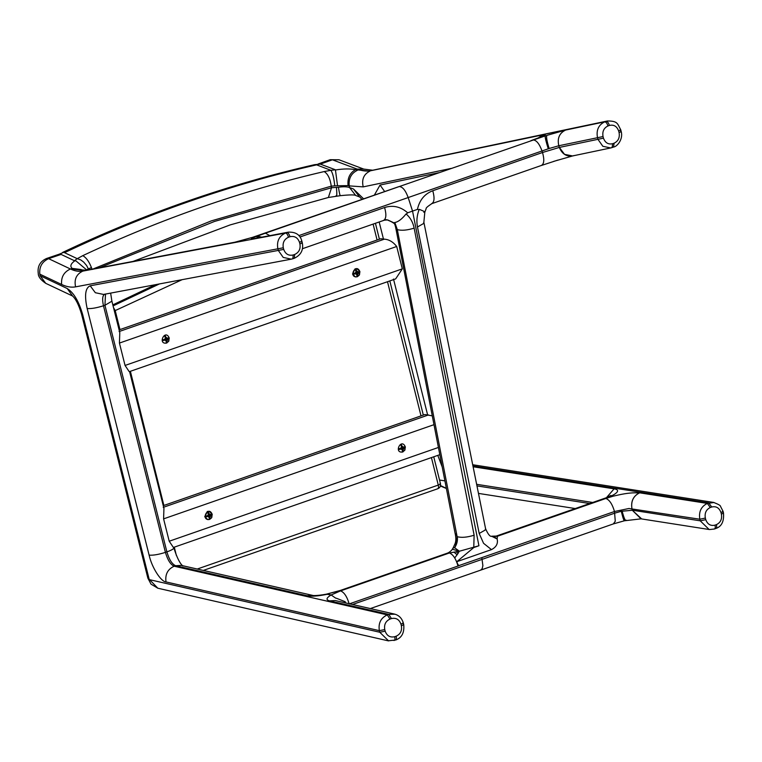 <?xml version="1.0" encoding="UTF-8"?>
<svg xmlns="http://www.w3.org/2000/svg" width="762" height="762" viewBox="0 0 762 762"><rect width="100%" height="100%" fill="white"/><g stroke="black" fill="none" stroke-linecap="round" stroke-linejoin="round"><path stroke-width="1.14" d="M129.511 371.599L395.659 278.882L402.317 268.862L396.697 246.488C393.182 241.954 389.068 239.506 384.362 239.154L380.733 238.744L119.101 329.879L380.714 238.754M432.273 415.852L424.882 414.538L163.258 505.673L424.872 414.538M610.924 495.433L606.181 497.786L496.252 536.077L497.453 536L497.138 538.972C498.205 543.563 496.31 547.106 491.461 549.621L456.857 561.67C457.638 564.785 458.714 565.956 460.086 565.185L614.486 511.512C612.372 504.225 609.505 499.882 605.876 498.462L497.043 536.381L495.491 536.305M606.181 497.786L618.439 494.976C626.821 493.119 633.746 492.452 639.223 492.985L639.67 492.823C633.432 495.881 630.85 501.139 631.927 508.597C630.784 501.358 633.222 496.148 639.223 492.985M340.376 590.426L449.409 552.974L340.566 590.883C344.186 592.293 347.062 596.646 349.177 603.933L458.019 566.023C455.905 558.736 453.028 554.384 449.409 552.974L459.4 551.231L478.927 545.754L473.774 547.554L456.857 561.67M456.105 551.84L458.076 553.374L454.743 557.955M448.475 553.126L447.723 553.022M493.909 536.543L497.138 538.972L491.566 536.21L496.262 536.077M606.457 497.662L614.115 488.833L606.447 497.672M714.013 502.501L707.346 503.415C701.126 506.473 698.621 511.75 699.821 519.227L705.336 518.065C704.498 513.074 706.145 509.549 710.289 507.511L711.708 507.006C716.128 505.987 719.204 507.806 720.957 512.483L721.385 514.083C722.233 519.074 720.576 522.589 716.432 524.637L715.013 525.142C710.594 526.161 707.517 524.332 705.764 519.665L705.336 518.065M626.135 520.141C625.288 521.151 623.964 518.17 622.154 511.188C623.211 518.179 623.973 521.37 624.43 520.741M641.699 518.941L632.327 510.273L621.259 511.292L614.877 513.112L352.53 604.495M481.832 557.727L482.889 565.69L482.184 568.643L480.67 570.138L613.324 523.923L615.267 521.256L614.486 511.512L628.955 508.492L699.821 519.227L700.249 520.827L709.117 529.495L641.013 518.836L632.327 510.273M714.394 529.009L709.527 529.552M723.033 511.264L720.538 506.425C720.652 505.568 718.347 504.234 713.623 502.434L713.623 502.434M722.538 511.102C723.5 511.245 722.967 511.712 720.957 512.483M722.967 512.702C723.929 512.845 723.395 513.312 721.385 514.083M631.927 508.597L632.308 510.197L700.249 520.827L705.764 519.665M624.364 520.789L640.975 518.855M624.459 520.484C624.116 521.465 623.049 518.398 621.259 511.292M449.409 552.974L447.77 553.002C450.037 552.079 452.561 549.326 452.304 549.221L459.4 551.231L454.638 547.764L453.104 547.954L452.295 549.24M454.076 552.193L457.162 554.841M423.863 222.199L423.405 223.618L417.471 226.981L479.193 533.457L485.118 530.095L485.575 528.676M479.193 533.457L483.556 543.296L491.461 549.612M473.764 547.554L474.126 535.219C467.173 537.362 461.572 537.858 457.305 536.715C457.829 540.601 456.933 544.287 454.638 547.764L455.933 545.049L457.133 536.686L397.326 229.638L457.133 536.686M455.066 533.19L456.857 536.2M397.326 229.772L396.24 230.334M474.126 535.219L414.147 228.133C407.194 230.276 401.593 230.781 397.326 229.638L395.154 223.399L394.049 223.371M455.933 545.049L454.666 544.535C456.038 541.839 456.209 538.21 455.181 533.648M384.591 220.151L387.639 219.904L395.154 223.399L387.41 219.951L384.715 220.132M414.147 228.133C412.985 222.371 410.375 217.703 406.317 214.141L407.66 212.798L412.547 211.093L408.175 197.529C405.527 190.319 402.536 186.661 399.212 186.576L265.386 233.191L269.843 235.639M394.478 222.561C397.869 222.123 401.631 219.38 405.765 214.332L406.07 213.931M478.927 545.754L412.547 211.093L417.433 209.398L419.1 209.683C416.89 215.446 416.347 221.209 417.471 226.981M419.243 209.34L419.643 209.493C424.529 211.407 425.929 212.35 423.843 212.331M620.725 129.75L620.735 129.769C617.334 123.682 617.992 120.987 607.438 120.977L604.695 121.853C598.494 124.92 596.103 130.207 597.513 137.712L597.951 139.322L602.837 146.294L610.733 147.942L572.586 155.943L564.528 154.334L559.346 147.428L542.525 152.505C544.525 159.791 544.116 164.116 541.277 165.497L431.816 203.645C427.596 206.445 425.71 208.112 426.158 208.645L424.815 212.188L423.872 222.247L485.584 528.723C488.051 534.381 490.118 536.896 491.785 536.258M326.374 594.179L331.146 594.97L335.632 598.113L331.146 594.97C326.288 597.875 325.745 599.837 329.517 600.866L388.763 614.391L387.287 614.896C380.829 617.915 378.181 623.164 379.352 630.65L379.771 632.25L388.62 640.909M313.001 595.465L307.153 595.751L312.868 595.436L181.337 565.404L175.622 565.718L307.153 595.751C311.458 596.636 318.325 596.113 327.755 594.189M345.167 601.704L336.452 598.275L345.167 601.704L345.672 602.933M336.452 598.275L335.632 598.113L336.452 598.275M394.992 614.201L388.763 614.391L391.449 618.573C396.03 617.582 399.193 619.42 400.945 624.097L401.374 625.697C402.184 630.698 400.441 634.203 396.135 636.213L394.668 636.718C390.096 637.708 386.925 635.87 385.172 631.193L384.753 629.593L379.352 630.65L166.021 581.93C164.963 574.472 167.669 569.233 174.146 566.214L175.622 565.718C172.05 564.166 169.145 559.556 166.888 551.879C172.65 549.802 174.774 548.269 173.269 547.297L169.212 541.23L163.592 518.865L433.988 424.672M403.269 622.802L403.279 622.821C401.784 618.115 398.85 615.201 394.487 614.077L394.487 614.077M402.908 622.649C403.708 622.849 403.05 623.335 400.945 624.097M403.327 624.259C404.136 624.449 403.479 624.935 401.374 625.697M149.59 579.682L147.866 578.139L151.009 584.149L157.829 588.216L149.59 579.682L379.771 632.25L385.172 631.193M326.155 594.217L341.69 590.321M327.717 594.179L331.146 594.96L340.566 590.883M129.55 371.494L163.935 508.387L163.592 518.865M110.642 293.103L111.9 301.2L119.786 332.594L119.434 343.071L125.054 365.446L129.111 371.513M292.856 258.756L294.322 258.251C301.076 254.975 303.714 249.774 302.247 242.63L301.819 241.021C300.228 234.829 295.77 231.867 288.446 232.143L285.521 233.029C279.073 236.049 276.53 241.325 277.882 248.841L278.32 250.45L283.216 257.423L291.303 259.156L294.237 258.27L294.694 254.47L293.218 254.975C288.646 255.965 285.474 254.108 283.712 249.403L90.192 285.807L95.345 292.722L103.565 294.437L291.303 259.156L292.846 258.756L293.218 254.975M261.699 237.173L258.461 236.42L255.87 236.696L260.89 237.325M288.455 232.143L255.403 238.354M234.925 242.192L252.308 237.439M233.563 242.554L234.829 242.211M81.191 269.529L72.161 268.395L73.457 269.177L84.306 270.615L234.763 242.23M85.773 270.224L73.457 269.177M61.103 254.422L74.733 260.861C70.685 263.795 69.828 266.309 72.161 268.395L70.418 268.986L48.597 258.661L61.103 254.422L58.931 254.308L63.77 252.317L77.257 258.67L74.409 260.709M266.395 232.781L252.86 237.268L255.87 236.696M283.712 249.403L283.283 247.783L75.59 286.855C74 279.378 76.41 274.139 82.829 271.11C79.048 271.815 74.914 271.101 70.418 268.986C63.903 271.996 60.979 277.149 61.627 284.464C66.685 286.845 71.342 287.645 75.59 286.855M283.283 247.783C282.464 242.764 284.197 239.239 288.503 237.22L289.979 236.715C294.551 235.725 297.723 237.582 299.485 242.287L299.914 243.907C302.019 243.135 302.676 242.659 301.876 242.459M299.485 242.287C301.59 241.525 302.247 241.04 301.447 240.849M265.386 233.191L255.851 236.706L261.776 237.153M133.426 261.271L230.162 224.914L328.384 197.482L331.546 187.747L214.56 221.428L99.841 267.586M340.443 195.463C340.09 196.215 339.423 193.481 338.442 187.242L331.546 187.747L331.26 186.166L334.756 185.852C333.994 178.194 332.708 173.012 330.898 170.326L324.174 171.564C327.87 173.86 330.232 178.727 331.26 186.166L211.245 220.904L93.669 268.748M336.433 187.385C337.023 194.215 336.899 196.996 336.061 195.72M357.502 170.231C351.234 173.279 348.472 178.499 349.225 185.88L363.207 186.88C361.521 179.422 363.76 174.174 369.932 171.117L355.473 169.707C349.806 172.917 347.329 178.213 348.063 185.604L349.225 185.88L349.52 187.509L355.73 195.491C354.768 194.653 349.634 194.71 340.328 195.682L328.384 197.482M324.174 171.564C242.049 190.662 161.592 218.684 82.801 255.641C86.63 257.889 89.735 262.499 92.107 269.472M88.783 269.662L86.611 265.538L83.715 262.118L80.791 259.928L77.267 258.67L82.801 255.641M316.592 164.859L330.898 170.317L335.423 169.783L320.345 164.116L314.716 164.649L316.592 164.859C230.8 184.385 146.828 213.636 64.675 252.613L64.675 252.613M62.541 252.47C144.723 213.484 228.752 184.214 314.639 164.659L314.716 164.649M86.801 270.034L75.981 260.918L74.828 260.795M334.756 185.852L337.528 185.776L335.423 169.783M298.847 235.61L549.145 148.495C546.897 141.256 546.135 136.893 546.84 135.398L545.173 136.141C544.906 137.427 546.23 141.541 549.145 148.495L558.803 145.752L603.037 136.55C602.18 131.531 603.828 127.997 607.971 125.949L609.39 125.444C608.524 122.768 607.428 121.406 606.114 121.349L371.351 170.612L372.685 170.231L363.731 169.078L338.995 159.772L332.413 159.801L357.149 169.107L355.473 169.707C350.234 168.612 343.614 168.688 335.613 169.955M607.971 125.949C607.104 123.282 606.009 121.92 604.695 121.853L565.556 130.073C559.384 133.121 557.136 138.379 558.822 145.828L559.346 147.428L603.466 138.16L603.037 136.55M610.733 147.942L612.172 147.533L610.743 147.933M620.659 131.197C621.63 131.35 621.097 131.807 619.087 132.578C619.935 137.598 618.296 141.132 614.153 143.18L612.724 143.685C608.314 144.704 605.228 142.865 603.466 138.16M620.23 129.588C621.192 129.73 620.668 130.197 618.649 130.969L619.087 132.578M565.556 130.073L546.84 135.398M558.803 145.752C557.127 138.351 559.356 133.131 565.48 130.092M573.91 155.572L572.805 155.962C566.528 156.829 562.051 154 559.365 147.485M542.458 136.312L540.41 137.141L542.458 136.312C546.221 134.626 546.268 134.16 542.592 134.903L371.351 170.612C366.979 171.517 362.245 171.012 357.149 169.107L363.731 169.078M542.658 134.874L538.115 138.027M553.679 161.382L571.757 156.2M548.288 148.857C545.983 141.513 544.954 137.198 545.201 135.912L399.212 186.576M541.706 136.646L540.677 137.017M113.519 307.658L115.214 310.582L114.329 310.858M437.407 488.785C438.474 488.699 438.769 487.47 438.283 485.08C440.35 484.299 440.922 483.784 440.017 483.527L440.474 483.765C440.855 486.118 439.96 487.785 437.779 488.747L203.321 570.424M207.75 519.598L204.711 516.703L207.331 511.445L209.036 511.302M209.531 515.064L212.036 513.902L212.236 514.702L209.731 515.864L210.017 519.17L209.302 519.417L209.007 516.112L205.378 517.093L205.178 516.293L208.807 515.312L207.397 511.835L208.112 511.578L209.531 515.064L208.969 514.979L208.112 511.578M209.007 516.112L205.378 517.093M209.731 515.864L209.169 515.779L210.017 519.17M212.236 514.702L209.169 515.779M402.669 447.646L405.174 446.494L405.374 447.294L402.869 448.447L403.155 451.752L402.431 452.009L402.145 448.704L398.507 449.685L398.307 448.885L401.945 447.904L400.526 444.427L401.25 444.17L402.669 447.646L402.107 447.561L401.25 444.17M402.145 448.704L398.507 449.685M402.869 448.447L402.307 448.361L403.155 451.752M405.374 447.294L402.307 448.361M166.554 338.728L169.059 337.576L169.259 338.376L166.754 339.528L167.04 342.833L166.316 343.081L166.03 339.776L162.401 340.766L162.192 339.966L165.83 338.985L164.411 335.499L165.135 335.251L166.554 338.728L165.992 338.642L165.135 335.251M166.03 339.776L162.401 340.766M166.754 339.528L166.192 339.442L167.04 342.833M169.259 338.376L166.192 339.442M357.216 272.386L359.731 271.234L359.931 272.034L357.426 273.187L357.711 276.492L356.987 276.749L356.702 273.444L353.063 274.425L352.863 273.625L356.492 272.644L355.082 269.167L355.806 268.91L357.216 272.386L356.654 272.301L355.806 268.91M356.702 273.444L353.063 274.425M357.426 273.187L356.854 273.101L357.711 276.492M359.931 272.034L356.854 273.101M393.497 279.035L427.615 414.871M439.179 454.895L439.855 454.876M379.171 221.99L383.467 239.087M612.267 496.472L605.876 498.462M497.453 536L605.895 498.224M458.019 566.023L460.086 565.185M459.248 551.259L458.076 553.374M610.838 496.243L614.391 494.348C618.744 491.471 618.649 489.633 614.115 488.833L473.107 466.763M476.641 484.308L592.722 502.472M472.954 466.011L708.765 502.91L711.708 507.006M710.289 507.511L707.346 503.415L639.67 492.823M723.043 511.283L723.471 512.883C724.186 521.341 721.652 526.542 715.87 528.476L714.461 528.99M715.432 528.514C716.642 528.447 716.985 527.152 716.432 524.637M714.013 529.019C715.223 528.952 715.566 527.656 715.013 525.142M398.697 186.7L252.574 237.334M266.719 232.686L398.983 186.614M417.433 209.398C419.462 200.13 424.577 193.91 432.778 190.738L542.525 152.505L542.001 150.914C539.353 143.704 536.362 140.046 533.038 139.951M407.66 212.798C400.669 206.673 392.982 204.911 384.6 207.512L299.961 237.001M541.563 165.421L557.841 160.096M432.778 190.738C434.778 198.015 434.369 202.349 431.53 203.721M384.6 207.512C386.601 214.798 386.191 219.132 383.353 220.504L384.839 220.104M384.753 629.593C383.934 624.602 385.677 621.097 389.982 619.077L387.287 614.896L174.146 566.214C170.583 564.671 167.669 560.051 165.421 552.383L103.47 305.772L104.946 305.276L166.888 551.879L165.421 552.383C158.42 554.574 152.991 555.488 149.114 555.127C151.686 567.157 160.906 581.768 166.021 581.93M329.517 600.866L335.242 600.551L394.506 614.086M389.982 619.077L391.449 618.573M403.279 622.821L403.708 624.421C404.527 632.555 401.888 637.746 395.764 639.994L388.144 640.813M395.392 640.013C396.45 639.994 396.697 638.737 396.135 636.213M393.925 640.509C394.973 640.499 395.221 639.232 394.668 636.718M90.192 285.807C85.325 287.836 84.315 295.408 87.163 308.515C91.04 308.886 96.479 307.972 103.47 305.772C102.003 299.009 102.527 295.104 105.032 294.046M87.163 308.515L149.114 555.127M149.047 578.815L82.744 314.839L81.563 314.163L147.866 578.139M111.9 301.2L104.946 305.276L105.499 294.075M255.022 237.049C250.631 238.849 250.127 239.43 253.508 238.801M288.503 237.22C287.665 234.544 286.664 233.143 285.521 233.029L82.829 271.11L233.296 242.611M82.744 314.839C78.886 301.361 73.714 292.589 67.208 288.522L40.1 275.701L39.795 274.139C39.148 266.833 42.081 261.671 48.597 258.661L46.672 258.451L59.188 254.203M39.795 274.139L61.627 284.464M40.1 275.701L45.758 283.35C40.71 279.94 38.205 276.635 38.262 273.453C37.29 266.338 40.1 261.337 46.672 258.451M67.208 288.522L72.59 296.027M299.914 243.907C300.733 248.926 298.999 252.451 294.694 254.47M253.422 238.83L286.988 232.524C288.141 232.639 289.131 234.039 289.979 236.715M531.238 140.551L545.201 135.912M86.668 269.729L91.469 267.538M363.665 198.901L353.501 189.014L349.52 187.509C346.92 186.633 343.233 186.547 338.442 187.242M337.528 185.776L348.063 185.604M338.995 159.772L330.175 159.696L332.413 159.801L320.345 164.116M620.735 129.769L621.173 131.388C623.478 139.379 616.906 146.78 613.591 147.028L612.067 147.561L612.724 143.685M613.486 147.056L614.153 143.18M609.39 125.444C613.81 124.425 616.896 126.263 618.649 130.969M353.501 189.014L359.521 196.92M438.845 172.707L380.057 185.042L384.696 191.576M589.683 503.53L476.955 485.889M444.903 480.879L439.541 480.031M440.531 485.546L446.361 488.375M380.057 185.042L374.313 195.186M363.207 186.88L451.142 168.421M437.798 455.371L442.208 466.973M438.417 447.456L169.212 541.23M163.23 507.349L428.52 414.938M402.317 268.862L125.054 365.446M119.434 343.071L396.697 246.488M119.082 331.556L384.362 239.154M112.862 305.019L155.962 284.588M176.365 555.431L174.298 547.164M163.878 505.454L130.378 371.294M119.967 329.575L115.214 310.582L182.128 279.673M431.425 457.6L438.283 485.08L197.253 569.033M373.113 224.095L377.085 240.011M387.506 281.73L421.005 415.89M113.509 307.619L115.233 310.572M159.391 283.95L113.071 305.886M212.16 514.245L211.817 517.388L209.588 519.408C200.158 520.932 208.178 504.796 212.16 514.245L211.455 517.979L209.531 519.455L207.807 519.608L209.474 519.446M210.626 511.969L207.445 511.464L204.826 516.722L207.693 519.598M207.645 515.722L208.483 514.026M209.207 513.769L210.703 514.655M210.903 515.455L210.055 517.15M209.331 517.408L207.845 516.522M405.289 446.837L404.946 449.971L402.727 451.999C393.297 453.514 401.317 437.378 405.289 446.837L404.593 450.571M400.774 448.313L401.622 446.608M402.346 446.361L403.841 447.246M404.041 448.046L403.193 449.742M402.469 449.99L400.974 449.104M169.183 337.909L168.831 341.052L166.611 343.081C157.182 344.595 165.202 328.46 169.183 337.909L168.478 341.643M164.668 339.385L165.506 337.69M166.23 337.442L167.726 338.318M167.926 339.119L167.078 340.824M166.354 341.071L164.868 340.185M359.845 271.577L359.502 274.711L357.273 276.739C347.843 278.254 355.873 262.118 359.845 271.577L359.14 275.311L357.216 276.777L355.492 276.939L357.159 276.777M358.311 269.291L355.13 268.796L352.52 274.053L355.492 276.939M355.33 273.053L356.168 271.348M356.892 271.101L358.388 271.986M358.588 272.786L357.749 274.482M357.026 274.73L355.53 273.844M326.441 594.15L340.471 590.398L447.256 553.193M480.67 570.138L370.342 608.562M713.642 502.434L472.697 464.734M624.335 520.798L613.324 523.923M455.085 533.267L396.24 230.353C395.421 225.838 394.64 223.457 393.916 223.209M453.095 547.954L454.666 544.535M394.078 223.399C388.953 220.066 385.801 218.98 384.6 220.151M302.428 248.717L383.638 220.428M313.077 595.484L312.963 595.465C312.249 595.493 316.316 596.055 326.46 594.16M388.172 640.823L157.829 588.216M182.88 565.995C179.851 563.499 176.832 557.441 173.841 547.811L173.707 547.278M252.584 237.334L235.02 242.173M45.758 283.35L72.523 295.98C75.8 298.904 78.819 304.962 81.563 314.163M613.591 147.028L612.172 147.533M607.438 120.977L372.685 170.231M541.315 136.731L542.001 136.465M355.73 195.491L359.712 196.996L362.026 199.463M330.175 159.696L318.106 164.011M540.782 136.97L530.962 140.627M478.469 493.405L575.272 508.549M440.417 486.023L445.98 488.318M173.669 547.383L439.817 454.676M112.824 304.876L155.41 284.693M440.474 483.765L433.74 456.79M423.32 415.071L389.82 280.921M379.4 239.201L375.428 223.285M208.969 511.292L212.074 513.969M356.778 268.634L359.769 271.301"/></g></svg>
